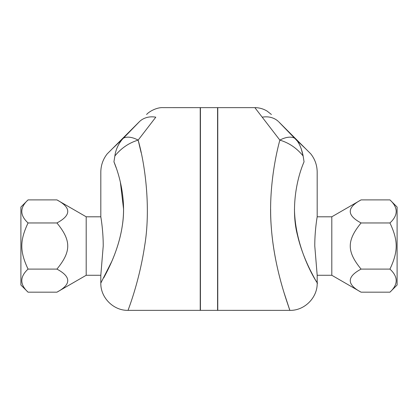 <?xml version="1.0" encoding="UTF-8"?>
<svg xmlns="http://www.w3.org/2000/svg" width="418" height="418" viewBox="0 0 418 418"><rect width="100%" height="100%" fill="white"/><g stroke="black" fill="none" stroke-linecap="round" stroke-linejoin="round"><path stroke-width="0.63" d="M86.197 216.796L100.816 216.796C100.743 216.409 103.283 230.402 103.22 246.035L100.816 275.274L86.197 275.274L86.197 216.796L56.921 199.893L28.058 199.893C19.73 207.584 19.73 215.275 28.058 222.961C19.73 240.606 19.73 251.458 28.058 269.103C19.73 276.794 19.73 284.486 28.058 292.177L56.921 292.177C71.347 284.486 71.347 276.794 56.921 269.103C71.347 251.458 71.347 240.606 56.921 222.961C71.347 215.275 71.347 207.584 56.921 199.893M28.058 199.893L20.9 207.051L20.9 285.019L28.058 292.177M56.921 269.103L28.058 269.103M56.921 222.961L28.058 222.961M361.079 292.177L331.803 275.274L331.803 216.796L361.079 199.893C346.653 207.584 346.653 215.275 361.079 222.961C346.653 240.606 346.653 251.458 361.079 269.103C346.653 276.794 346.653 284.486 361.079 292.177L389.942 292.177C398.27 284.486 398.27 276.794 389.942 269.103C398.27 251.458 398.27 240.606 389.942 222.961C398.27 215.275 398.27 207.584 389.942 199.893L397.1 207.051L397.1 285.019L389.942 292.177M361.079 199.893L389.942 199.893M361.079 222.961L389.942 222.961M361.079 269.103L389.942 269.103M331.803 275.274L317.184 275.274L314.78 246.035C314.717 230.402 317.257 216.409 317.184 216.796L331.803 216.796M139.628 121.471L122.349 139.272L112.317 148.771L139.251 121.831C148.939 112.149 148.939 112.149 139.251 121.831L139.628 121.471A23.392 19.51 45 0 1 155.794 117.186C165.481 104.594 165.481 104.594 155.794 117.186L138.149 140.119L141.112 152.56M123.446 138.149A23.392 12.817 45 0 1 138.149 140.119C129.005 142.851 121.241 148.139 114.866 155.982L113.947 161.823L114.866 155.982C115.708 149.827 118.205 144.257 122.349 139.272L121.826 139.816M114.919 155.752L114.981 155.47M112.317 148.771C105.54 155.548 105.885 155.198 112.317 148.771C105.54 155.548 105.885 155.198 112.317 148.771M116.157 167.754L113.947 161.823C96.579 175.497 96.579 175.497 113.947 161.823C121.016 178.867 126.022 203.221 122.302 225.704C118.822 249.368 108.487 268.967 103.748 277.829L108.737 268.069C115.326 254.557 123.738 232.439 123.54 208.922L120.358 182.112M146.598 114.49C148.855 111.737 156.63 107.227 163.135 107.635L200.227 107.64L200.227 310.36L128.107 310.36C127.704 310.569 139.042 283.488 144.743 245.345C150.626 209.925 145.762 166.787 138.149 140.119M128.107 310.355C113.524 310.731 100.451 297.647 100.822 283.07L111.747 261.485M295.651 139.272L305.683 148.771C312.46 155.543 312.115 155.203 305.683 148.771C312.46 155.543 312.115 155.203 305.683 148.771L278.749 121.831C269.056 112.139 269.056 112.139 278.749 121.831L294.554 138.149A23.392 12.817 -45 0 0 279.851 140.119C289 142.851 296.764 148.139 303.134 155.982C302.219 150.778 299.392 142.366 295.651 139.272L294.554 138.149M317.184 275.274L317.184 283.075C317.555 297.653 304.476 310.736 289.893 310.365L217.773 310.36L217.773 107.64L254.865 107.64L279.851 140.119C273.806 162.315 268.68 195.89 271.287 227.199C273.534 258.345 281.544 285.191 286.121 299.283C291.659 315.877 290.954 313.646 284.01 292.59C278.372 274.438 270.472 242.853 270.629 209.104M296.419 140.093L296.905 140.657M298.201 142.418L298.64 143.102M301.253 148.845L303.134 155.982L304.048 161.823C321.426 175.503 321.426 175.503 304.048 161.823C295.646 181.198 291.08 211.236 297.559 235.517C302.538 256.856 311.959 273.56 315.47 280.044C325.585 294.706 295.244 256.945 294.46 209.078M310.412 270.425L313.458 276.35M289.742 309.931L286.738 301.169M200.426 209L200.426 310.36L217.574 310.36L217.574 107.64L200.426 107.64L200.426 209M262.206 117.186A23.392 19.51 -45 0 1 278.372 121.471M86.197 275.274L56.921 292.177M100.816 216.796L100.816 172.122C100.884 165.324 103.011 159.242 107.201 153.887M100.816 283.07L100.816 275.274M254.865 107.64C259.291 107.666 263.392 108.832 267.165 111.141L271.407 114.49M310.799 153.892C314.984 159.242 317.11 165.319 317.178 172.117L317.184 216.796"/></g></svg>
